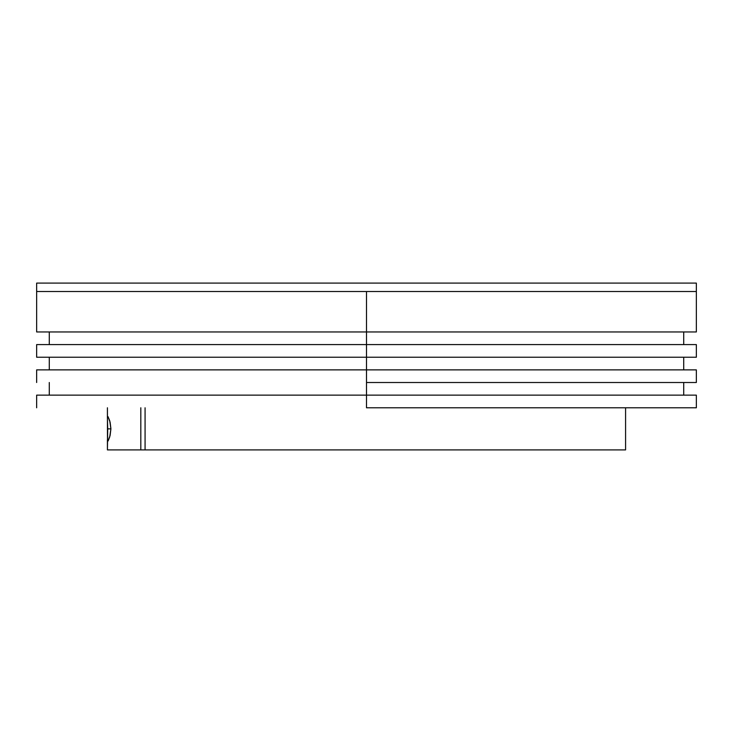 <?xml version="1.0" encoding="UTF-8"?>
<svg xmlns="http://www.w3.org/2000/svg" width="733" height="733" viewBox="0 0 733 733"><rect width="100%" height="100%" fill="white"/><g stroke="black" fill="none" stroke-linecap="round" stroke-linejoin="round"><path stroke-width="1.1" d="M36.65 331.957L366.5 331.957L366.5 344.592L696.35 344.592L36.65 344.592L36.65 357.237L366.5 357.237L366.5 331.957L36.65 331.957L36.65 291.514L38.235 291.514L36.65 291.514L36.65 283.094L696.35 283.094L696.35 291.514L696.35 283.094L36.65 283.094L36.65 291.514L696.35 291.514L366.5 291.514L696.35 291.514L366.5 291.514L366.5 331.957L366.5 291.514L334.166 291.514L366.5 291.514M38.235 291.514L334.166 291.514L38.235 291.514M625.478 449.906L107.421 449.906L107.714 428.851L110.912 428.851L109.73 436.886L108.227 440.725L107.485 440.881L107.421 407.786L107.421 417.947L108.017 416.646L109.73 420.797L110.912 428.851L110.097 435.521L108.017 441.046M625.579 407.786L625.579 449.906L145.07 449.906L145.07 407.786L145.07 449.906L140.818 449.906L140.818 407.786L140.818 449.906L107.421 449.906L107.421 439.745M108.017 416.646L110.097 422.153L110.912 428.851L107.714 428.851L107.421 417.947M36.806 344.592L366.5 344.592L366.5 357.237L696.35 357.237L366.5 357.237L366.5 369.872L366.5 357.237L37.007 357.237M366.5 382.507L366.5 369.872L366.5 395.142L366.5 382.507L696.35 382.507L366.5 382.507M366.5 407.786L366.5 395.142L366.5 407.786L696.35 407.786L366.5 407.786M366.5 395.142L696.35 395.142L36.65 395.142L36.65 407.786M366.5 369.872L696.35 369.872L36.65 369.872L36.65 382.507M366.5 331.957L696.35 331.957L366.5 331.957M49.285 331.957L49.285 344.592M696.35 344.592L696.35 357.237M49.285 357.237L49.285 369.872M49.285 382.507L49.285 395.142M696.35 395.142L696.35 407.786M683.715 382.507L683.715 395.142M696.35 369.872L696.35 382.507M683.715 357.237L683.715 369.872M683.715 331.957L683.715 344.592M696.35 291.514L696.35 331.957"/></g></svg>
